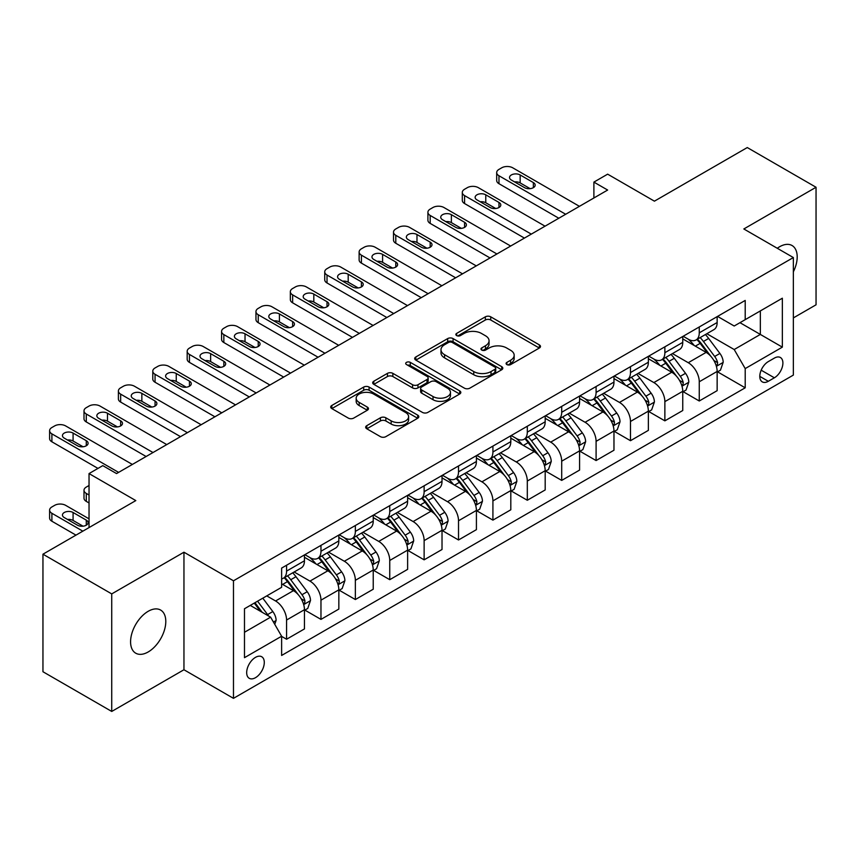 <?xml version="1.0" encoding="UTF-8"?>
<svg xmlns="http://www.w3.org/2000/svg" width="859" height="859" viewBox="0 0 859 859"><rect width="100%" height="100%" fill="white"/><g stroke="black" fill="none" stroke-linecap="round" stroke-linejoin="round"><path stroke-width="1.29" d="M506.885 364.581A2.674 1.546 0 0 0 510.665 364.581L539.366 348.013A3.823 2.201 0 0 0 540.483 346.456A3.823 2.201 0 0 0 539.366 344.899L490.747 316.831A3.823 2.201 0 0 0 485.346 316.831L456.655 333.399A2.674 1.546 0 0 0 455.871 334.484A2.674 1.546 0 0 0 456.655 335.579A2.674 1.546 0 0 0 460.435 335.579L464.15 333.432A12.219 7.055 0 0 1 481.437 333.432L485.485 335.772A12.219 7.055 0 0 1 489.061 340.765A12.219 7.055 0 0 1 485.485 345.748L481.77 347.895A2.674 1.546 0 0 0 480.986 348.99A2.674 1.546 0 0 0 481.77 350.075A2.674 1.546 0 0 0 485.55 350.075L489.265 347.938A12.219 7.055 0 0 1 506.552 347.938L510.6 350.279A12.219 7.055 0 0 1 514.176 355.261A12.219 7.055 0 0 1 510.6 360.254L506.885 362.401A2.674 1.546 0 0 0 506.101 363.486A2.674 1.546 0 0 0 506.885 364.581L506.885 362.401M148.188 651.96A24.9 14.378 120 0 0 164.456 630.012A24.9 14.378 120 0 0 160.633 610.062A24.9 14.378 120 0 0 148.188 611.297A24.9 14.378 120 0 0 131.921 633.233A24.9 14.378 120 0 0 135.733 653.194A24.9 14.378 120 0 0 148.188 651.96M793.351 271.831A24.9 14.378 120 0 0 792.052 245.524A24.9 14.378 120 0 0 779.596 246.748A24.9 14.378 120 0 0 777.277 248.272M255.488 677.687A12.455 7.183 120 0 0 263.616 666.724A12.455 7.183 120 0 0 261.705 656.738A12.455 7.183 120 0 0 255.488 657.36A12.455 7.183 120 0 0 247.349 668.334A12.455 7.183 120 0 0 249.26 678.309A12.455 7.183 120 0 0 255.488 677.687M366.793 425.656A3.823 2.201 0 0 0 365.676 427.213A3.823 2.201 0 0 0 366.793 428.781L380.43 436.651A3.823 2.201 0 0 0 385.841 436.651L417.699 418.247A3.823 2.201 0 0 0 418.816 416.69A3.823 2.201 0 0 0 417.699 415.133L369.091 387.065A3.823 2.201 0 0 0 363.69 387.065L331.821 405.469A3.823 2.201 0 0 0 330.704 407.026A3.823 2.201 0 0 0 331.821 408.583L348.303 418.097A3.823 2.201 0 0 0 353.704 418.097L367.341 410.226A3.823 2.201 0 0 0 368.457 408.659A3.823 2.201 0 0 0 367.341 407.102L359.169 402.388A10.211 5.895 0 0 1 356.174 398.222A10.211 5.895 0 0 1 362.487 392.767A10.211 5.895 0 0 1 373.611 394.045L405.62 412.524A10.211 5.895 0 0 1 408.605 416.69A10.211 5.895 0 0 1 402.302 422.145A10.211 5.895 0 0 1 391.167 420.867L385.841 417.785A3.823 2.201 0 0 0 380.43 417.785L366.793 425.656L366.793 428.781M793.351 317.916L816.05 304.805L816.05 187.262L747.266 147.555L654.418 201.167L607.646 174.162L593.891 182.108L607.646 190.043L116.545 473.577L102.79 465.632L89.035 473.577L89.035 527.587M111.734 593.902L111.734 711.445L183.955 669.752L183.955 552.208L111.734 593.902L42.95 554.195L135.808 500.582L89.035 473.577M183.955 552.208L233.476 580.791L793.351 257.55L793.351 375.093L233.476 698.346L233.476 580.791M816.05 187.262L743.83 228.966L793.351 257.55M464.418 388.161A3.823 2.201 0 0 0 469.819 388.161L501.688 369.767A3.823 2.201 0 0 0 502.805 368.2A3.823 2.201 0 0 0 501.688 366.643L453.08 338.586A3.823 2.201 0 0 0 447.679 338.586L415.81 356.979A3.823 2.201 0 0 0 414.693 358.536A3.823 2.201 0 0 0 415.81 360.093L464.418 388.161M407.563 365.161A2.674 1.546 0 0 1 410.28 365.537L410.28 362.358L459.694 390.888A3.823 2.201 0 0 1 460.811 392.445A3.823 2.201 0 0 1 459.694 394.013L427.825 412.406A3.823 2.201 0 0 1 422.424 412.406L373.815 384.338L373.815 381.224A3.823 2.201 0 0 0 372.699 382.781A3.823 2.201 0 0 0 373.815 384.338M373.815 381.224L387.452 373.354A3.823 2.201 0 0 1 392.853 373.354L412.567 384.735A3.823 2.201 0 0 0 417.968 384.735L427.02 379.506A3.823 2.201 0 0 0 428.136 377.949A3.823 2.201 0 0 0 427.02 376.392L406.5 364.538A2.674 1.546 0 0 1 405.716 363.454A2.674 1.546 0 0 1 407.359 362.026A2.674 1.546 0 0 1 410.28 362.358M111.734 711.445L42.95 671.738L42.95 554.195M774.367 358.106L768.311 361.596A12.058 6.969 120 0 0 760.44 372.226A12.058 6.969 120 0 0 762.287 381.89A12.058 6.969 120 0 0 768.311 381.289L774.367 377.799A12.058 6.969 120 0 0 782.248 367.169A12.058 6.969 120 0 0 780.401 357.505A12.058 6.969 120 0 0 774.367 358.106M717.555 316.402L734.198 326.012L745.204 319.655L745.204 300.435L281.623 568.089L281.623 587.309L244.482 608.752L244.482 657.672L281.623 636.229L281.623 655.449L745.204 387.806L745.204 368.586L734.198 349.527L706.839 333.732M745.204 319.655L782.345 298.213L782.345 347.143L745.204 368.586M183.955 669.752L233.476 698.346M593.891 182.108L593.891 197.989M739.975 322.683L760.333 334.43L760.333 310.926L782.345 298.213M734.198 349.527L760.333 334.43L782.345 347.143M244.482 632.267L270.617 617.17L250.259 605.412M281.623 636.39L286.573 639.246L286.573 620.026A15.559 8.987 -120 0 0 275.567 600.967L266.762 595.888M286.573 639.246L304.451 628.928L304.451 609.707A15.559 8.987 -120 0 0 293.456 590.648L281.623 583.819M304.87 610.105L320.965 619.393L320.965 600.173A15.559 8.987 -120 0 0 309.959 581.114L294.154 571.987M320.965 619.393L338.843 609.074L338.843 589.854A15.559 8.987 -120 0 0 327.837 570.795L304.451 557.287M339.262 590.251L355.358 599.539L355.358 580.319A15.559 8.987 -120 0 0 344.352 561.26L328.546 552.133M355.358 599.539L373.236 589.22L373.236 570A15.559 8.987 -120 0 0 362.23 550.93L338.843 537.433M373.654 570.397L389.75 579.685L389.75 560.465A15.559 8.987 -120 0 0 378.744 541.406L362.938 532.279M389.75 579.685L407.628 569.356L407.628 550.136A15.559 8.987 -120 0 0 396.622 531.077L373.236 517.58M408.036 550.533L424.131 559.832L424.131 540.612A15.559 8.987 -120 0 0 413.125 521.553L397.33 512.426M424.131 559.832L442.02 549.502L442.02 530.282A15.559 8.987 -120 0 0 431.014 511.223L407.628 497.726M442.428 530.679L458.523 539.978L458.523 520.758A15.559 8.987 -120 0 0 447.518 501.699L431.723 492.572M458.523 539.978L476.412 529.649L476.412 510.429A15.559 8.987 -120 0 0 465.406 491.369L442.02 477.872M476.82 510.826L492.916 520.125L492.916 500.904A15.559 8.987 -120 0 0 481.91 481.835L466.115 472.718M492.916 520.125L510.804 509.795L510.804 490.575A15.559 8.987 -120 0 0 499.798 471.516L476.412 458.008M511.212 490.972L527.308 500.26L527.308 481.04A15.559 8.987 -120 0 0 516.302 461.981L500.496 452.865M527.308 500.26L545.186 489.941L545.186 470.721A15.559 8.987 -120 0 0 534.18 451.662L510.804 438.154M545.605 471.119L561.7 480.406L561.7 461.186A15.559 8.987 -120 0 0 550.694 442.127L534.889 433M561.7 480.406L579.578 470.088L579.578 450.868A15.559 8.987 -120 0 0 568.572 431.809L545.186 418.301M579.997 451.265L596.092 460.553L596.092 441.333A15.559 8.987 -120 0 0 585.086 422.274L569.281 413.147M596.092 460.553L613.97 450.234L613.97 431.014A15.559 8.987 -120 0 0 602.964 411.944L579.578 398.447M614.378 431.411L630.474 440.699L630.474 421.479A15.559 8.987 -120 0 0 619.479 402.42L603.673 393.293M630.474 440.699L648.362 430.37L648.362 411.15A15.559 8.987 -120 0 0 637.357 392.091L613.97 378.594M648.77 411.547L664.866 420.846L664.866 401.625A15.559 8.987 -120 0 0 653.86 382.566L638.065 373.44M664.866 420.846L682.755 410.516L682.755 391.296A15.559 8.987 -120 0 0 671.749 372.237L648.362 358.74M683.163 391.693L699.258 400.992L699.258 381.772A15.559 8.987 -120 0 0 688.252 362.702L672.457 353.586M699.258 400.992L717.147 390.662L717.147 371.442A15.559 8.987 -120 0 0 706.141 352.383L682.755 338.886M683.163 336.256L688.252 339.198A15.559 8.987 -120 0 0 696.037 339.971A15.559 8.987 -120 0 0 699.258 332.841L699.258 326.968M648.77 356.12L653.86 359.051A15.559 8.987 -120 0 0 661.645 359.824A15.559 8.987 -120 0 0 664.866 352.695L664.866 346.821M614.378 375.974L619.479 378.905A15.559 8.987 -120 0 0 627.253 379.678A15.559 8.987 -120 0 0 630.474 372.559L630.474 366.675M579.997 395.827L585.086 398.769A15.559 8.987 -120 0 0 592.86 399.532A15.559 8.987 -120 0 0 596.092 392.413L596.092 386.529M545.605 415.681L550.694 418.623A15.559 8.987 -120 0 0 558.479 419.385A15.559 8.987 -120 0 0 561.7 412.266L561.7 406.393M511.212 435.534L516.302 438.477A15.559 8.987 -120 0 0 524.087 439.25A15.559 8.987 -120 0 0 527.308 432.12L527.308 426.247M476.82 455.388L481.91 458.33A15.559 8.987 -120 0 0 489.694 459.103A15.559 8.987 -120 0 0 492.916 451.974L492.916 446.1M442.428 475.242L447.518 478.184A15.559 8.987 -120 0 0 455.302 478.957A15.559 8.987 -120 0 0 458.523 471.827L458.523 465.954M408.036 495.106L413.125 498.037A15.559 8.987 -120 0 0 420.91 498.811A15.559 8.987 -120 0 0 424.131 491.681L424.131 485.807M373.654 514.96L378.744 517.891A15.559 8.987 -120 0 0 386.518 518.664A15.559 8.987 -120 0 0 389.75 511.545L389.75 505.661M339.262 534.813L344.352 537.755A15.559 8.987 -120 0 0 352.126 538.518A15.559 8.987 -120 0 0 355.358 531.399L355.358 525.515M304.87 554.667L309.959 557.609A15.559 8.987 -120 0 0 317.744 558.371A15.559 8.987 -120 0 0 320.965 551.253L320.965 545.379M717.555 371.84L745.204 387.806M696.037 339.971L713.915 329.641A15.559 8.987 -120 0 0 717.147 322.522L717.147 316.638M661.645 359.824L679.533 349.495A15.559 8.987 -120 0 0 682.755 342.376L682.755 336.503M627.253 379.678L645.141 369.359A15.559 8.987 -120 0 0 648.362 362.23L648.362 356.356M592.86 399.532L610.749 389.213A15.559 8.987 -120 0 0 613.97 382.083L613.97 376.21M558.479 419.385L576.357 409.067A15.559 8.987 -120 0 0 579.578 401.937L579.578 396.063M524.087 439.25L541.965 428.92A15.559 8.987 -120 0 0 545.186 421.79L545.186 415.917M489.694 459.103L507.572 448.774A15.559 8.987 -120 0 0 510.804 441.655L510.804 435.771M455.302 478.957L473.18 468.627A15.559 8.987 -120 0 0 476.412 461.508L476.412 455.624M420.91 498.811L438.799 488.481A15.559 8.987 -120 0 0 442.02 481.362L442.02 475.489M386.518 518.664L404.406 508.345A15.559 8.987 -120 0 0 407.628 501.216L407.628 495.342M352.126 538.518L370.014 528.199A15.559 8.987 -120 0 0 373.236 521.069L373.236 515.196M317.744 558.371L335.622 548.053A15.559 8.987 -120 0 0 338.843 540.923L338.843 535.05M281.623 578.859A15.559 8.987 -120 0 0 283.352 578.236L301.23 567.906A15.559 8.987 -120 0 0 304.451 560.787L304.451 554.903M283.352 578.236A15.559 8.987 -120 0 0 286.573 571.106L286.573 565.233M270.617 617.17L281.623 636.229M507.959 364.957L510.6 363.432A12.219 7.055 0 0 0 514.176 358.439L514.176 355.261M489.061 340.765L489.061 343.944A12.219 7.055 0 0 1 485.485 348.926L482.844 350.461M539.312 348.045L490.747 320.01A3.823 2.201 0 0 0 485.346 320.01L457.729 335.955M501.635 369.789L453.08 341.753A3.823 2.201 0 0 0 447.679 341.753L415.863 360.125M494.934 369.295A2.674 1.546 0 0 0 495.718 368.2A2.674 1.546 0 0 0 494.934 367.115L452.274 342.483A2.674 1.546 0 0 0 448.484 342.483L444.575 344.738A12.219 7.055 0 0 0 440.989 349.731A12.219 7.055 0 0 0 444.575 354.713L473.738 371.56A12.219 7.055 0 0 0 491.026 371.56L494.934 369.295L494.934 372.473A2.674 1.546 0 0 0 495.718 371.378L495.718 368.2M440.989 349.731L440.989 352.909A12.219 7.055 0 0 0 444.575 357.892L444.575 354.713M494.934 372.473L491.026 374.728A12.219 7.055 0 0 1 473.738 374.728L444.575 357.892M373.869 384.37L387.452 376.521L387.452 373.354M428.136 377.949L428.136 381.128A3.823 2.201 0 0 1 427.02 382.684L417.968 387.903A3.823 2.201 0 0 1 412.567 387.903L392.853 376.521A3.823 2.201 0 0 0 387.452 376.521M410.28 365.537L459.64 394.034M433.033 396.547A10.211 5.895 0 0 0 444.157 397.824A10.211 5.895 0 0 0 450.47 392.37A10.211 5.895 0 0 0 447.475 388.204L436.2 381.686A3.823 2.201 0 0 0 430.799 381.686L421.758 386.915A3.823 2.201 0 0 0 420.631 388.472A3.823 2.201 0 0 0 421.758 390.029L433.033 396.547L433.033 399.714A10.211 5.895 0 0 0 444.157 400.992A10.211 5.895 0 0 0 450.47 395.548L450.47 392.37M420.631 388.472L420.631 391.65A3.823 2.201 0 0 0 421.758 393.207L421.758 390.029M433.033 399.714L421.758 393.207M408.605 416.69L408.605 419.868A10.211 5.895 0 0 1 402.302 425.323A10.211 5.895 0 0 1 391.167 424.045L385.841 420.964A3.823 2.201 0 0 0 380.43 420.964L366.847 428.802M356.174 398.222L356.174 401.389A10.211 5.895 0 0 0 359.169 405.566L359.169 402.388M367.287 410.248L359.169 405.566M417.657 418.279L369.091 390.244A3.823 2.201 0 0 0 363.69 390.244L331.875 408.616M717.147 372.076L720.443 370.175L723.192 362.23A10.308 5.949 -120 0 0 719.906 353.446L708.664 338.446A29.764 17.18 -120 0 0 705.411 334.559M694.233 345.511A29.764 17.18 -120 0 0 688.145 339.133M716.202 365.762L717.405 364.474L717.63 362.67A10.308 5.949 -120 0 0 714.677 356.464L703.435 341.463A29.764 17.18 -120 0 0 700.192 337.576M697.422 339.176A24.707 14.259 60 0 1 701.47 343.783L710.984 356.485M696.885 339.477A29.764 17.18 60 0 1 700.139 343.364L707.612 353.35M565.684 214.267L498.972 175.751A7.785 4.488 0 0 1 496.685 172.573A7.785 4.488 0 0 1 498.972 169.395L501.72 167.806A7.785 4.488 0 0 1 512.726 167.806L579.438 206.332M496.685 172.573L496.685 180.519A7.785 4.488 180 0 0 498.972 183.697L558.812 218.24M511.352 180.036A6.228 3.597 180 0 1 509.527 177.502A6.228 3.597 180 0 1 513.371 174.173A6.228 3.597 180 0 1 520.157 174.957L533.364 182.58A6.228 3.597 180 0 1 535.178 185.125A6.228 3.597 180 0 1 531.345 188.443A6.228 3.597 180 0 1 524.559 187.659L511.352 180.036M514.584 181.904A6.228 3.597 180 0 1 520.157 182.903L530.121 188.647M682.755 391.929L686.051 390.029L688.8 382.083A10.308 5.949 -120 0 0 685.514 373.311L674.272 358.3A29.764 17.18 -120 0 0 671.029 354.413M659.841 365.365A29.764 17.18 -120 0 0 653.753 358.987M681.81 385.616L683.012 384.327L683.238 382.523A10.308 5.949 -120 0 0 680.285 376.328L669.043 361.317A29.764 17.18 -120 0 0 665.8 357.43M663.03 359.03A24.707 14.259 60 0 1 667.078 363.636L676.591 376.339M662.493 359.33A29.764 17.18 60 0 1 665.746 363.228L673.22 373.203M648.362 411.794L651.659 409.883L654.408 401.937A10.308 5.949 -120 0 0 651.122 393.164L639.88 378.153A29.764 17.18 -120 0 0 636.637 374.266M625.449 385.219A29.764 17.18 -120 0 0 619.36 378.84M647.418 405.469L648.62 404.181L648.846 402.377A10.308 5.949 -120 0 0 645.893 396.182L634.651 381.171A29.764 17.18 -120 0 0 631.408 377.284M628.638 378.883A24.707 14.259 60 0 1 632.696 383.49L642.21 396.192M628.101 379.184A29.764 17.18 60 0 1 631.354 383.082L638.828 393.057M613.97 431.647L617.277 429.736L620.026 421.801A10.308 5.949 -120 0 0 616.73 413.018L605.488 398.007A29.764 17.18 -120 0 0 602.245 394.12M591.067 405.072A29.764 17.18 -120 0 0 584.968 398.694M613.036 425.334L614.228 424.035L614.453 422.231A10.308 5.949 -120 0 0 611.501 416.035L600.258 401.024A29.764 17.18 -120 0 0 597.016 397.137M594.245 398.737A24.707 14.259 60 0 1 598.304 403.343L607.818 416.046M593.719 399.048A29.764 17.18 60 0 1 596.962 402.935L604.435 412.911M531.292 234.12L464.579 195.605A7.785 4.488 0 0 1 462.303 192.427A7.785 4.488 0 0 1 464.579 189.248L467.328 187.659A7.785 4.488 0 0 1 478.334 187.659L545.057 226.185M462.303 192.427L462.303 200.372A7.785 4.488 180 0 0 464.579 203.551L524.419 238.093M476.96 199.889A6.228 3.597 180 0 1 475.134 197.355A6.228 3.597 180 0 1 478.978 194.027A6.228 3.597 180 0 1 485.764 194.81L498.972 202.434A6.228 3.597 180 0 1 500.797 204.979A6.228 3.597 180 0 1 496.953 208.297A6.228 3.597 180 0 1 490.167 207.513L476.96 199.889M480.202 201.768A6.228 3.597 180 0 1 485.764 202.756L495.729 208.512M496.91 253.974L430.187 215.459A7.785 4.488 0 0 1 427.911 212.28A7.785 4.488 0 0 1 430.187 209.102L432.936 207.513A7.785 4.488 0 0 1 443.942 207.513L510.665 246.039M427.911 212.28L427.911 220.226A7.785 4.488 180 0 0 430.187 223.404L490.027 257.947M442.568 219.754A6.228 3.597 180 0 1 440.742 217.209A6.228 3.597 180 0 1 444.586 213.891A6.228 3.597 180 0 1 451.372 214.664L464.579 222.288A6.228 3.597 180 0 1 466.405 224.833A6.228 3.597 180 0 1 462.561 228.15A6.228 3.597 180 0 1 455.775 227.377L442.568 219.754M445.81 221.622A6.228 3.597 180 0 1 451.372 222.61L461.337 228.365M462.518 273.838L395.795 235.312A7.785 4.488 0 0 1 393.519 232.134A7.785 4.488 0 0 1 395.795 228.966L398.544 227.377A7.785 4.488 0 0 1 409.55 227.377L476.273 265.893M393.519 232.134L393.519 240.08A7.785 4.488 180 0 0 395.795 243.258L455.635 277.801M408.175 239.607A6.228 3.597 180 0 1 406.35 237.063A6.228 3.597 180 0 1 410.194 233.745A6.228 3.597 180 0 1 416.98 234.518L430.187 242.141A6.228 3.597 180 0 1 432.013 244.686A6.228 3.597 180 0 1 428.169 248.004A6.228 3.597 180 0 1 421.382 247.231L408.175 239.607M411.418 241.476A6.228 3.597 180 0 1 416.98 242.463L426.944 248.219M579.578 451.501L582.885 449.59L585.634 441.655A10.308 5.949 -120 0 0 582.338 432.872L571.095 417.861A29.764 17.18 -120 0 0 567.853 413.974M556.675 424.926A29.764 17.18 -120 0 0 550.576 418.558M578.644 445.187L579.836 443.888L580.061 442.095A10.308 5.949 -120 0 0 577.119 435.889L565.877 420.878A29.764 17.18 -120 0 0 562.624 416.991M559.853 418.591A24.707 14.259 60 0 1 563.912 423.208L573.425 435.9M559.327 418.902A29.764 17.18 60 0 1 562.57 422.789L570.043 432.764M428.126 293.692L361.403 255.166A7.785 4.488 0 0 1 359.126 251.998A7.785 4.488 0 0 1 361.403 248.82L364.162 247.231A7.785 4.488 0 0 1 375.168 247.231L441.88 285.746M359.126 251.998L359.126 259.933A7.785 4.488 180 0 0 361.403 263.112L421.243 297.665M373.783 259.461A6.228 3.597 180 0 1 371.968 256.916A6.228 3.597 180 0 1 375.802 253.598A6.228 3.597 180 0 1 382.588 254.371L395.795 262.006A6.228 3.597 180 0 1 397.62 264.54A6.228 3.597 180 0 1 393.776 267.858A6.228 3.597 180 0 1 386.99 267.085L373.783 259.461M377.026 261.329A6.228 3.597 180 0 1 382.588 262.317L392.563 268.072M545.186 471.355L548.493 469.454L551.242 461.508A10.308 5.949 -120 0 0 547.956 452.725L536.714 437.725A29.764 17.18 -120 0 0 533.46 433.827M522.283 444.79A29.764 17.18 -120 0 0 516.184 438.412M544.252 465.041L545.454 463.742L545.68 461.949A10.308 5.949 -120 0 0 542.727 455.742L531.485 440.742A29.764 17.18 -120 0 0 528.231 436.844M525.461 438.444A24.707 14.259 60 0 1 529.52 443.061L539.033 455.753M524.935 438.756A29.764 17.18 60 0 1 528.178 442.643L535.651 452.618M510.804 491.208L514.101 489.308L516.85 481.362A10.308 5.949 -120 0 0 513.564 472.579L502.322 457.579A29.764 17.18 -120 0 0 499.068 453.681M487.891 464.644A29.764 17.18 -120 0 0 481.802 458.266M509.859 484.895L511.062 483.596L511.288 481.802A10.308 5.949 -120 0 0 508.335 475.596L497.093 460.596A29.764 17.18 -120 0 0 493.839 456.709M491.08 458.298A24.707 14.259 60 0 1 495.128 462.915L504.641 475.618M490.543 458.609A29.764 17.18 60 0 1 493.785 462.496L501.259 472.471M476.412 511.062L479.709 509.162L482.457 501.216A10.308 5.949 -120 0 0 479.172 492.432L467.93 477.432A29.764 17.18 -120 0 0 464.676 473.545M453.498 484.497A29.764 17.18 -120 0 0 447.41 478.119M475.467 504.748L476.67 503.46L476.895 501.656A10.308 5.949 -120 0 0 473.943 495.45L462.7 480.449A29.764 17.18 -120 0 0 459.458 476.562M456.687 478.162A24.707 14.259 60 0 1 460.735 482.769L470.249 495.471M456.15 478.463A29.764 17.18 60 0 1 459.404 482.35L466.877 492.336M442.02 530.916L445.316 529.015L448.065 521.069A10.308 5.949 -120 0 0 444.779 512.297L433.537 497.286A29.764 17.18 -120 0 0 430.295 493.399M419.106 504.351A29.764 17.18 -120 0 0 413.018 497.973M441.075 524.602L442.278 523.314L442.503 521.51A10.308 5.949 -120 0 0 439.55 515.314L428.308 500.303A29.764 17.18 -120 0 0 425.065 496.416M422.295 498.016A24.707 14.259 60 0 1 426.354 502.622L435.857 515.325M421.758 498.317A29.764 17.18 60 0 1 425.012 502.214L432.485 512.189M407.628 550.78L410.924 548.869L413.684 540.923A10.308 5.949 -120 0 0 410.387 532.15L399.145 517.139A29.764 17.18 -120 0 0 395.902 513.252M384.725 524.205A29.764 17.18 -120 0 0 378.626 517.827M406.683 544.456L407.885 543.167L408.111 541.363A10.308 5.949 -120 0 0 405.158 535.168L393.916 520.157A29.764 17.18 -120 0 0 390.673 516.27M387.903 517.87A24.707 14.259 60 0 1 391.962 522.476L401.475 535.178M387.366 518.17A29.764 17.18 60 0 1 390.62 522.068L398.093 532.043M393.733 313.546L327.021 275.03A7.785 4.488 0 0 1 324.734 271.852A7.785 4.488 0 0 1 327.021 268.674L329.77 267.085A7.785 4.488 0 0 1 340.776 267.085L407.488 305.6M324.734 271.852L324.734 279.787A7.785 4.488 180 0 0 327.021 282.965L386.851 317.519M339.402 279.315A6.228 3.597 180 0 1 337.576 276.77A6.228 3.597 180 0 1 341.42 273.452A6.228 3.597 180 0 1 348.196 274.236L361.403 281.859A6.228 3.597 180 0 1 363.228 284.393A6.228 3.597 180 0 1 359.384 287.722A6.228 3.597 180 0 1 352.598 286.938L339.402 279.315M342.634 281.183A6.228 3.597 180 0 1 348.196 282.171L358.171 287.926M359.341 333.399L292.629 294.884A7.785 4.488 0 0 1 290.342 291.706A7.785 4.488 0 0 1 292.629 288.527L295.378 286.938A7.785 4.488 0 0 1 306.384 286.938L373.096 325.454M290.342 291.706L290.342 299.651A7.785 4.488 180 0 0 292.629 302.819L352.469 337.372M305.009 299.168A6.228 3.597 180 0 1 303.184 296.623A6.228 3.597 180 0 1 307.028 293.306A6.228 3.597 180 0 1 313.814 294.089L327.021 301.713A6.228 3.597 180 0 1 328.836 304.258A6.228 3.597 180 0 1 324.992 307.576A6.228 3.597 180 0 1 318.217 306.792L305.009 299.168M308.241 301.037A6.228 3.597 180 0 1 313.814 302.024L323.779 307.78M324.949 353.253L258.237 314.738A7.785 4.488 0 0 1 255.961 311.559A7.785 4.488 0 0 1 258.237 308.381L260.986 306.792A7.785 4.488 0 0 1 271.992 306.792L338.704 345.318M255.961 311.559L255.961 319.505A7.785 4.488 180 0 0 258.237 322.683L318.077 357.226M270.617 319.022A6.228 3.597 180 0 1 268.792 316.488A6.228 3.597 180 0 1 272.636 313.159A6.228 3.597 180 0 1 279.422 313.943L292.629 321.567A6.228 3.597 180 0 1 294.444 324.111A6.228 3.597 180 0 1 290.61 327.429A6.228 3.597 180 0 1 283.824 326.645L270.617 319.022M273.849 320.89A6.228 3.597 180 0 1 279.422 321.889L289.386 327.644M290.557 373.107L223.845 334.591A7.785 4.488 0 0 1 221.568 331.413A7.785 4.488 0 0 1 223.845 328.235L226.593 326.645A7.785 4.488 0 0 1 237.599 326.645L304.322 365.172M221.568 331.413L221.568 339.359A7.785 4.488 180 0 0 223.845 342.537L283.685 377.08M236.225 338.876A6.228 3.597 180 0 1 234.4 336.341A6.228 3.597 180 0 1 238.244 333.013A6.228 3.597 180 0 1 245.03 333.797L258.237 341.42A6.228 3.597 180 0 1 260.062 343.965A6.228 3.597 180 0 1 256.218 347.283A6.228 3.597 180 0 1 249.432 346.51L236.225 338.876M239.468 340.755A6.228 3.597 180 0 1 245.03 341.742L254.994 347.498M256.175 392.971L189.452 354.445A7.785 4.488 0 0 1 187.176 351.267A7.785 4.488 0 0 1 189.452 348.088L192.201 346.51A7.785 4.488 0 0 1 203.207 346.51L269.93 385.025M187.176 351.267L187.176 359.212A7.785 4.488 180 0 0 189.452 362.391L249.293 396.933M201.833 358.74A6.228 3.597 180 0 1 200.007 356.195A6.228 3.597 180 0 1 203.851 352.877A6.228 3.597 180 0 1 210.638 353.65L223.845 361.274A6.228 3.597 180 0 1 225.67 363.819A6.228 3.597 180 0 1 221.826 367.137A6.228 3.597 180 0 1 215.04 366.363L201.833 358.74M205.076 360.608A6.228 3.597 180 0 1 210.638 361.596L220.602 367.351M373.236 570.634L376.543 568.722L379.291 560.787A10.308 5.949 -120 0 0 375.995 552.004L364.753 536.993A29.764 17.18 -120 0 0 361.51 533.106M350.332 544.058A29.764 17.18 -120 0 0 344.234 537.68M372.301 564.32L373.493 563.021L373.719 561.217A10.308 5.949 -120 0 0 370.766 555.021L359.534 540.01A29.764 17.18 -120 0 0 356.281 536.123M353.511 537.723A24.707 14.259 60 0 1 357.569 542.33L367.083 555.032M352.985 538.035A29.764 17.18 60 0 1 356.227 541.922L363.701 551.897M221.783 412.825L155.06 374.299A7.785 4.488 0 0 1 152.784 371.12A7.785 4.488 0 0 1 155.06 367.953L157.82 366.363A7.785 4.488 0 0 1 168.815 366.363L235.538 404.879M152.784 371.12L152.784 379.066A7.785 4.488 180 0 0 155.06 382.244L214.9 416.787M167.441 378.594A6.228 3.597 180 0 1 165.615 376.049A6.228 3.597 180 0 1 169.459 372.731A6.228 3.597 180 0 1 176.245 373.504L189.452 381.128A6.228 3.597 180 0 1 191.278 383.672A6.228 3.597 180 0 1 187.434 386.99A6.228 3.597 180 0 1 180.648 386.217L167.441 378.594M170.683 380.462A6.228 3.597 180 0 1 176.245 381.45L186.22 387.205M338.843 590.487L342.15 588.576L344.899 580.641A10.308 5.949 -120 0 0 341.603 571.858L330.371 556.847A29.764 17.18 -120 0 0 327.118 552.96M315.94 563.923A29.764 17.18 -120 0 0 309.841 557.545M337.909 584.174L339.101 582.874L339.326 581.081A10.308 5.949 -120 0 0 336.384 574.875L325.142 559.875A29.764 17.18 -120 0 0 321.889 555.977M319.118 557.577A24.707 14.259 60 0 1 323.177 562.194L332.691 574.886M318.592 557.888A29.764 17.18 60 0 1 321.835 561.775L329.308 571.75M187.391 432.678L120.668 394.152A7.785 4.488 0 0 1 118.392 390.985A7.785 4.488 0 0 1 120.668 387.806L123.428 386.217A7.785 4.488 0 0 1 134.434 386.217L201.146 424.733M118.392 390.985L118.392 398.92A7.785 4.488 180 0 0 120.668 402.098L180.508 436.651M133.048 398.447A6.228 3.597 180 0 1 131.234 395.902A6.228 3.597 180 0 1 135.078 392.584A6.228 3.597 180 0 1 141.853 393.358L155.06 400.992A6.228 3.597 180 0 1 156.886 403.526A6.228 3.597 180 0 1 153.042 406.855A6.228 3.597 180 0 1 146.255 406.071L133.048 398.447M136.291 400.315A6.228 3.597 180 0 1 141.853 401.303L151.828 407.059M304.451 610.341L307.758 608.44L310.507 600.495A10.308 5.949 -120 0 0 307.221 591.711L295.979 576.711A29.764 17.18 -120 0 0 292.726 572.813M89.035 495.02L86.287 493.431L86.287 501.377A7.785 4.488 180 0 1 83.999 498.199L83.999 490.253A7.785 4.488 0 0 0 86.287 493.431M89.035 502.966L86.287 501.377M303.517 604.027L304.72 602.728L304.945 600.935A10.308 5.949 -120 0 0 301.992 594.729L290.75 579.728A29.764 17.18 -120 0 0 287.497 575.831M284.726 577.431A24.707 14.259 60 0 1 288.785 582.048L298.298 594.739M284.2 577.742A29.764 17.18 60 0 1 287.443 581.629L294.916 591.604M89.035 485.496L86.287 487.085A7.785 4.488 0 0 0 83.999 490.253M152.999 452.532L86.287 414.017A7.785 4.488 0 0 1 83.999 410.838A7.785 4.488 0 0 1 86.287 407.66L89.035 406.071A7.785 4.488 0 0 1 100.041 406.071L166.753 444.586M83.999 410.838L83.999 418.773A7.785 4.488 180 0 0 86.287 421.952L146.127 456.505M98.667 418.301A6.228 3.597 180 0 1 96.842 415.756A6.228 3.597 180 0 1 100.686 412.438A6.228 3.597 180 0 1 107.472 413.222L120.668 420.846A6.228 3.597 180 0 1 122.493 423.38A6.228 3.597 180 0 1 118.649 426.708A6.228 3.597 180 0 1 111.874 425.924L98.667 418.301M101.899 420.169A6.228 3.597 180 0 1 107.472 421.157L117.436 426.912M274.74 624.321L276.115 620.348A10.308 5.949 -120 0 0 272.829 611.565L262.8 598.175M82.84 531.163L51.894 513.285A7.785 4.488 0 0 1 49.607 510.117A7.785 4.488 0 0 1 51.894 506.939L54.643 505.35A7.785 4.488 0 0 1 65.649 505.35L89.035 518.847M75.968 535.125L51.894 521.23A7.785 4.488 180 0 1 49.607 518.052L49.607 510.117M83.044 526.191L73.079 520.436A6.228 3.597 0 0 0 67.507 519.448M268.534 615.967A10.308 5.949 -120 0 0 267.6 614.582L257.571 601.193M254.983 602.685L262.188 612.306M254.264 603.104L260.384 611.264M64.275 517.58L77.482 525.203A6.228 3.597 0 0 0 84.257 525.976A6.228 3.597 0 0 0 88.101 522.659A6.228 3.597 0 0 0 86.287 520.125L73.079 512.49A6.228 3.597 0 0 0 66.293 511.717A6.228 3.597 0 0 0 62.449 515.035A6.228 3.597 0 0 0 64.275 517.58M118.606 472.386L51.894 433.87A7.785 4.488 0 0 1 49.607 430.692A7.785 4.488 0 0 1 51.894 427.514L54.643 425.924A7.785 4.488 0 0 1 65.649 425.924L132.361 464.44M49.607 430.692L49.607 438.638A7.785 4.488 180 0 0 51.894 441.805L97.98 468.413M64.275 438.154A6.228 3.597 180 0 1 62.449 435.61A6.228 3.597 180 0 1 66.293 432.292A6.228 3.597 180 0 1 73.079 433.076L86.287 440.699A6.228 3.597 180 0 1 88.101 443.244A6.228 3.597 180 0 1 84.257 446.562A6.228 3.597 180 0 1 77.482 445.778L64.275 438.154M67.507 440.023A6.228 3.597 180 0 1 73.079 441.011L83.044 446.766M275.567 600.967L293.456 590.648M309.959 581.114L327.837 570.795M344.352 561.26L362.23 550.93M378.744 541.406L396.622 531.077M413.125 521.553L431.014 511.223M447.518 501.699L465.406 491.369M481.91 481.835L499.798 471.516M516.302 461.981L534.18 451.662M550.694 442.127L568.572 431.809M585.086 422.274L602.964 411.944M619.479 402.42L637.357 392.091M653.86 382.566L671.749 372.237M688.252 362.702L706.141 352.383M699.258 332.841L717.147 322.522M699.258 381.772L717.147 371.442M664.866 401.625L682.755 391.296M664.866 352.695L682.755 342.376M630.474 421.479L648.362 411.15M630.474 372.559L648.362 362.23M596.092 441.333L613.97 431.014M596.092 392.413L613.97 382.083M561.7 461.186L579.578 450.868M561.7 412.266L579.578 401.937M527.308 481.04L545.186 470.721M527.308 432.12L545.186 421.79M492.916 500.904L510.804 490.575M492.916 451.974L510.804 441.655M458.523 520.758L476.412 510.429M458.523 471.827L476.412 461.508M424.131 540.612L442.02 530.282M424.131 491.681L442.02 481.362M389.75 560.465L407.628 550.136M389.75 511.545L407.628 501.216M355.358 580.319L373.236 570M355.358 531.399L373.236 521.069M320.965 600.173L338.843 589.854M320.965 551.253L338.843 540.923M286.573 620.026L304.451 609.707M286.573 571.106L304.451 560.787M761.171 370.186L774.367 377.799M759.785 376.371L768.311 381.289M510.6 363.432L510.6 360.254M481.77 350.075L481.77 347.895M485.485 348.926L485.485 345.748M456.655 335.579L456.655 333.399M485.346 320.01L485.346 316.831M490.747 320.01L490.747 316.831M539.366 348.013L539.366 344.899M415.81 360.093L415.81 356.979M447.679 341.753L447.679 338.586M453.08 341.753L453.08 338.586M501.688 369.767L501.688 366.643M473.738 374.728L473.738 371.56M491.026 374.728L491.026 371.56M392.853 376.521L392.853 373.354M412.567 387.903L412.567 384.735M417.968 387.903L417.968 384.735M427.02 382.684L427.02 379.506M459.694 394.013L459.694 390.888M380.43 420.964L380.43 417.785M385.841 420.964L385.841 417.785M391.167 424.045L391.167 420.867M367.341 410.226L367.341 407.102M331.821 408.583L331.821 405.469M363.69 390.244L363.69 387.065M369.091 390.244L369.091 387.065M417.699 418.247L417.699 415.133M716.374 366.331L723.128 362.434M703.435 341.463L708.664 338.446M695.328 346.145L700.139 343.364M714.677 356.464L719.906 353.446M713.861 360.49L717.63 362.67M498.972 183.697L498.972 175.751M520.157 174.957L520.157 182.903M533.364 182.58L533.364 187.659M681.982 386.185L688.735 382.287M669.043 361.317L674.272 358.3M660.936 365.998L665.746 363.228M680.285 376.328L685.514 373.311M679.469 380.354L683.238 382.523M647.589 406.039L654.343 402.141M634.651 381.171L639.88 378.153M626.544 385.852L631.354 383.082M645.893 396.182L651.122 393.164M645.077 400.208L648.846 402.377M613.197 425.892L619.951 421.994M600.258 401.024L605.488 398.007M592.162 405.706L596.962 402.935M611.501 416.035L616.73 413.018M610.685 420.062L614.453 422.231M464.579 203.551L464.579 195.605M485.764 194.81L485.764 202.756M498.972 202.434L498.972 207.513M430.187 223.404L430.187 215.459M451.372 214.664L451.372 222.61M464.579 222.288L464.579 227.377M395.795 243.258L395.795 235.312M416.98 234.518L416.98 242.463M430.187 242.141L430.187 247.231M578.816 445.746L585.57 441.848M565.877 420.878L571.095 417.861M557.77 425.559L562.57 422.789M577.119 435.889L582.338 432.872M576.292 439.915L580.061 442.095M361.403 263.112L361.403 255.166M382.588 254.371L382.588 262.317M395.795 262.006L395.795 267.085M544.423 465.61L551.177 461.702M531.485 440.742L536.714 437.725M523.378 445.413L528.178 442.643M542.727 455.742L547.956 452.725M541.911 459.769L545.68 461.949M510.031 485.464L516.785 481.566M497.093 460.596L502.322 457.579M488.986 465.277L493.785 462.496M508.335 475.596L513.564 472.579M507.519 479.623L511.288 481.802M475.639 505.317L482.393 501.42M462.7 480.449L467.93 477.432M454.594 485.131L459.404 482.35M473.943 495.45L479.172 492.432M473.126 499.476L476.895 501.656M441.247 525.171L448.001 521.273M428.308 500.303L433.537 497.286M420.201 504.985L425.012 502.214M439.55 515.314L444.779 512.297M438.734 519.341L442.503 521.51M406.855 545.025L413.608 541.127M393.916 520.157L399.145 517.139M385.809 524.838L390.62 522.068M405.158 535.168L410.387 532.15M404.342 539.194L408.111 541.363M327.021 282.965L327.021 275.03M348.196 274.236L348.196 282.171M361.403 281.859L361.403 286.938M292.629 302.819L292.629 294.884M313.814 294.089L313.814 302.024M327.021 301.713L327.021 306.792M258.237 322.683L258.237 314.738M279.422 313.943L279.422 321.889M292.629 321.567L292.629 326.645M223.845 342.537L223.845 334.591M245.03 333.797L245.03 341.742M258.237 341.42L258.237 346.51M189.452 362.391L189.452 354.445M210.638 353.65L210.638 361.596M223.845 361.274L223.845 366.363M372.462 564.878L379.216 560.981M359.534 540.01L364.753 536.993M351.428 544.692L356.227 541.922M370.766 555.021L375.995 552.004M369.95 559.048L373.719 561.217M155.06 382.244L155.06 374.299M176.245 373.504L176.245 381.45M189.452 381.128L189.452 386.217M338.081 584.732L344.835 580.834M325.142 559.875L330.371 556.847M317.035 564.546L321.835 561.775M336.384 574.875L341.603 571.858M335.568 578.902L339.326 581.081M120.668 402.098L120.668 394.152M141.853 393.358L141.853 401.303M155.06 400.992L155.06 406.071M303.689 604.596L310.443 600.688M290.75 579.728L295.979 576.711M282.643 584.41L287.443 581.629M301.992 594.729L307.221 591.711M301.176 598.755L304.945 600.935M86.287 421.952L86.287 414.017M107.472 413.222L107.472 421.157M120.668 420.846L120.668 425.924M51.894 513.285L51.894 521.23M273.43 622.056L276.05 620.552M267.6 614.582L272.829 611.565M73.079 520.436L73.079 512.49M86.287 525.203L86.287 520.125M51.894 441.805L51.894 433.87M73.079 433.076L73.079 441.011M86.287 440.699L86.287 445.778"/></g></svg>
